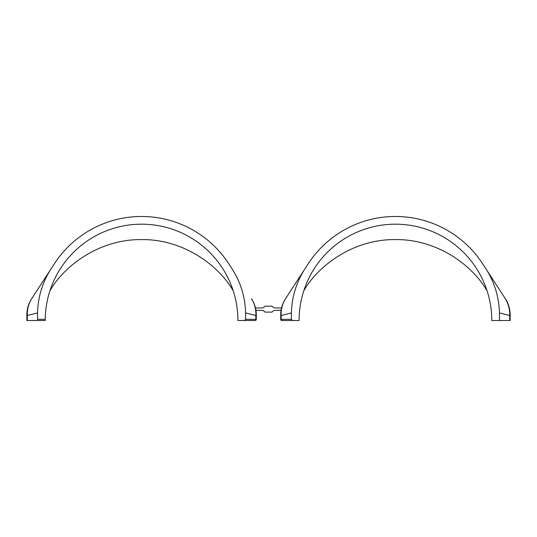 <?xml version="1.0" encoding="UTF-8"?>
<svg xmlns="http://www.w3.org/2000/svg" width="537" height="537" viewBox="0 0 537 537"><rect width="100%" height="100%" fill="white"/><g stroke="black" fill="none" stroke-linecap="round" stroke-linejoin="round"><path stroke-width="0.81" d="M253.33 320.529L255.109 320.529A1.188 1.188 0 0 0 256.297 319.34L256.29 314.608C256.203 308.876 254.605 303.593 251.511 298.773C254.464 303.432 255.934 308.835 255.934 314.977L256.29 314.608M280.784 312.715L280.703 319.34A1.188 1.188 0 0 0 281.891 320.529L299.082 320.529A96.345 96.345 0 0 1 395.427 224.184A96.345 96.345 0 0 1 491.771 320.529L509.7 320.529L509.7 315.467C509.868 309.46 508.425 303.895 505.371 298.773C508.049 302.217 509.647 307.594 510.15 314.917L509.7 315.467L499.477 312.957L499.477 320.529M280.757 313.192L281.066 310.326L275.615 310.326A4.444 4.444 0 0 0 272.058 312.104L264.942 312.104A4.444 4.444 0 0 0 261.385 310.326L255.934 310.326L255.464 307.956L261.385 307.956A4.444 4.444 0 0 0 264.942 306.177L272.058 306.177A4.444 4.444 0 0 0 275.615 307.956L281.536 307.956L280.717 314.044M280.703 314.917L280.71 314.608C280.797 308.876 282.395 303.593 285.489 298.773L285.469 298.8M283.106 303.224L284.939 299.646M285.489 298.773L306.056 267.104L285.489 298.773C282.536 303.432 281.066 308.835 281.066 314.977L280.71 314.534M510.15 314.608C510.056 308.876 508.458 303.593 505.371 298.773L482.689 263.855A104.05 104.05 0 0 0 308.164 263.855L306.056 267.104C296.733 281.032 291.839 296.323 291.376 312.957L281.153 315.501L281.153 319.34L291.376 319.34L291.376 312.957M510.15 320.529L510.15 314.917L510.15 320.529L509.7 320.529M499.477 312.957C498.994 296.249 494.1 280.958 484.804 267.104L505.371 298.773M291.376 319.34L292.578 320.529L281.891 320.529A1.188 1.188 0 0 1 280.703 319.34L281.153 319.34A1.188 1.168 90 0 0 282.321 320.529M303.781 290.806C318.736 264.714 354.292 239.066 395.427 239.596C436.561 239.066 472.117 264.714 487.072 290.806M281.066 314.977L281.153 315.501M253.894 303.224L252.048 299.633M256.216 312.715L256.297 314.917M256.243 313.192L256.283 314.044M27.3 315.467C27.098 309.44 28.542 303.875 31.629 298.773C28.501 303.627 26.904 309.01 26.85 314.917L27.3 315.467L37.523 312.957C38.006 296.249 42.9 280.958 52.196 267.104L54.311 263.855A104.05 104.05 0 0 1 228.836 263.855L230.944 267.104C240.267 281.032 245.161 296.323 245.624 312.957L255.847 315.501L255.847 319.34L256.297 319.34A1.188 1.188 0 0 1 255.109 320.529L237.918 320.529A96.345 96.345 0 0 0 142.164 224.184A96.345 96.345 0 0 0 45.236 319.34L45.229 320.529L27.3 320.529L27.3 315.467M26.85 314.608C26.944 308.876 28.542 303.593 31.629 298.773L52.196 267.104L31.616 298.8M26.85 320.529L26.85 314.924L26.85 320.529L27.3 320.529M244.422 320.529L245.624 319.34L245.624 312.957M37.523 312.957L37.523 319.34L45.236 319.34M37.315 320.529L37.523 319.34M233.219 290.806C218.264 264.714 182.708 239.066 141.573 239.596C100.439 239.066 64.883 264.714 49.928 290.806M255.934 314.977L255.847 315.501M255.109 320.529A1.188 1.188 0 0 0 256.297 319.34M245.624 319.34L255.847 319.34A1.188 1.168 -90 0 1 254.679 320.529M280.703 319.34A1.188 1.188 0 0 0 281.891 320.529M285.228 299.183L283.281 302.834M507.579 302.834L505.626 299.183M253.719 302.834L251.772 299.183M31.374 299.183L29.421 302.834"/></g></svg>
